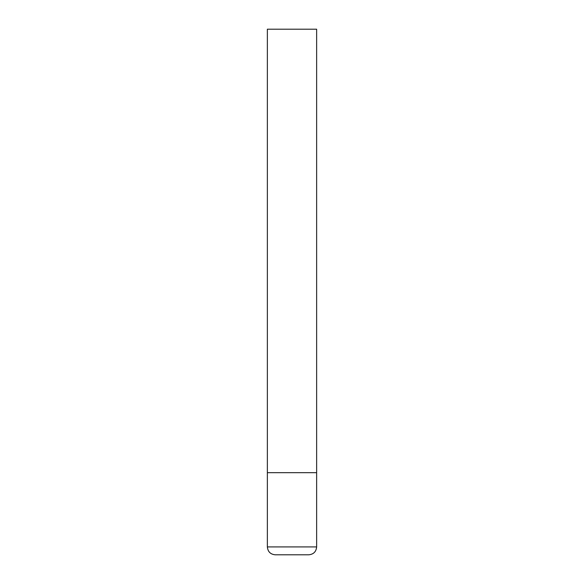 <?xml version="1.0" encoding="UTF-8"?>
<svg xmlns="http://www.w3.org/2000/svg" width="584" height="584" viewBox="0 0 584 584"><rect width="100%" height="100%" fill="white"/><g stroke="black" fill="none" stroke-linecap="round" stroke-linejoin="round"><path stroke-width="0.88" d="M316.637 546.916L316.637 472.675L267.363 472.675L316.637 472.675L316.637 29.2L267.363 29.2L267.363 546.916C267.83 551.705 270.458 554.333 275.247 554.8L308.753 554.8C313.542 554.333 316.17 551.705 316.637 546.916L267.363 546.916"/></g></svg>
